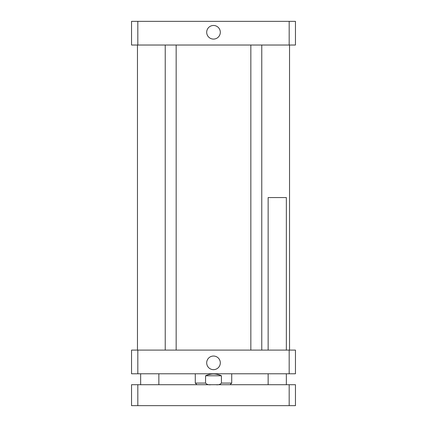 <?xml version="1.0" encoding="UTF-8"?>
<svg xmlns="http://www.w3.org/2000/svg" width="427" height="427" viewBox="0 0 427 427"><rect width="100%" height="100%" fill="white"/><g stroke="black" fill="none" stroke-linecap="round" stroke-linejoin="round"><path stroke-width="0.64" d="M268.14 350.097L268.14 197.562L286.352 197.562L286.352 350.097M289.18 405.65L295.457 405.65L295.457 384.706L131.543 384.706L131.543 405.65L289.18 405.65L289.18 384.706M137.82 384.706L137.82 405.65M206.695 32.276A6.805 6.805 0 0 1 216.905 26.383A6.805 6.805 0 0 1 216.905 38.174A6.805 6.805 0 0 1 206.695 32.276M206.695 362.849A6.805 6.805 0 0 1 216.905 356.956A6.805 6.805 0 0 1 216.905 368.747A6.805 6.805 0 0 1 206.695 362.849M211.05 384.706C208.75 385.063 206.919 384.519 205.563 383.067L205.563 375.781C210.853 373.369 216.147 373.369 221.437 375.781L221.437 383.067C220.081 384.519 218.25 385.063 215.95 384.706M205.563 375.781L221.437 375.781M295.457 373.774L131.543 373.774L131.543 350.097L295.457 350.097L295.457 373.774M289.18 350.097L289.18 373.774M137.82 350.097L137.82 373.774M137.82 21.35L131.543 21.35L131.543 45.027L295.457 45.027L295.457 21.35L137.82 21.35L137.82 45.027M289.18 45.027L289.18 21.35M205.563 383.067L195.288 383.067L196.927 384.706M231.712 373.774L231.712 383.067L221.437 383.067M158.86 384.706L158.86 373.774M140.648 384.706L140.648 373.774M286.352 384.706L286.352 373.774M268.14 384.706L268.14 373.774M195.288 373.774L195.288 383.067M231.712 383.067L230.073 384.706M165.233 45.027L165.233 350.097M176.164 45.027L176.164 350.097M250.836 45.027L250.836 350.097M261.767 45.027L261.767 350.097M137.462 45.027L137.462 350.097M289.538 45.027L289.538 350.097"/></g></svg>
